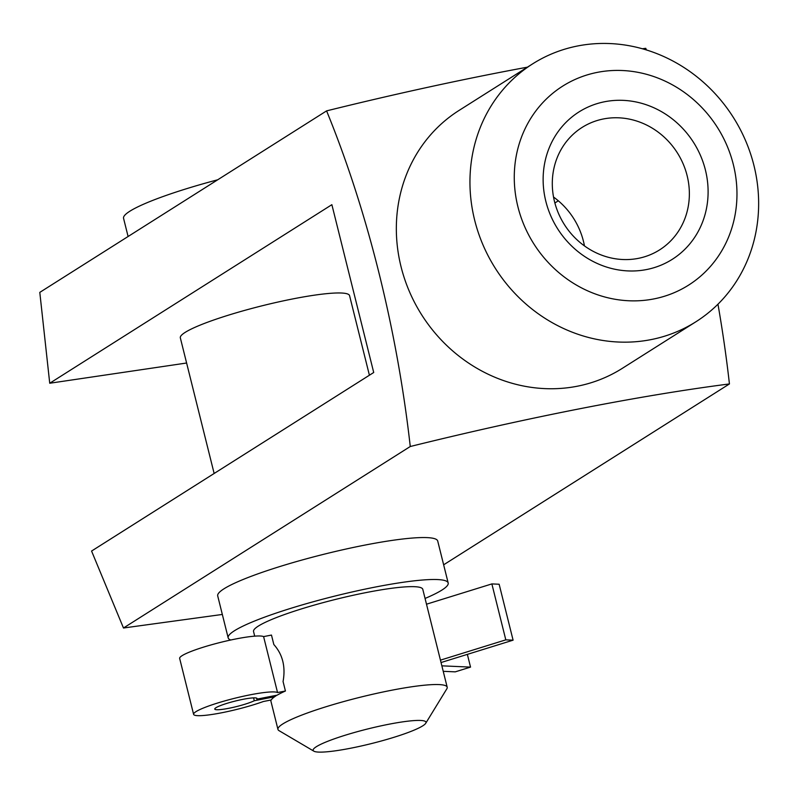 <?xml version="1.0" encoding="UTF-8"?>
<svg xmlns="http://www.w3.org/2000/svg" width="796" height="796" viewBox="0 0 796 796"><rect width="100%" height="100%" fill="white"/><g stroke="black" fill="none" stroke-linecap="round" stroke-linejoin="round"><path stroke-width="1.19" d="M230.731 640.014A113.37 14.706 -14 0 1 228.163 637.845L217.706 595.896A113.37 14.706 -14 0 1 223.984 588.801A113.37 14.706 -14 0 1 344.628 549.349A113.37 14.706 -14 0 1 437.72 541.041L448.178 582.99A113.37 14.706 -14 0 1 425.064 598.443M222.333 614.452L123.479 628.004L91.57 551.051L373.712 372.498L331.872 204.681L49.73 383.244L39.8 292.381L326.589 110.883A493.341 64.008 -14 0 1 527.43 67.162M443.641 564.812L729.435 383.941A493.341 64.008 166 0 0 410.268 446.506L123.479 628.004M369.404 375.215L349.573 295.654A87.212 11.313 166 0 0 277.963 302.042A87.212 11.313 166 0 0 185.16 332.39A87.212 11.313 166 0 0 180.334 337.852L214.144 473.481M186.602 363.016L49.73 383.244M554.882 202.98L558.324 200.791M277.545 692.55L263.595 636.611L271.476 635.069L273.834 644.541C282.66 654.392 285.734 666.73 283.068 681.535L285.426 691.008L277.545 692.55A43.601 5.662 166 0 0 231.377 699.117A43.601 5.662 166 0 0 193.607 714.35A43.601 5.662 166 0 0 218.8 713.325A43.601 5.662 166 0 0 263.386 701.505L271.267 699.963A87.212 11.313 166 0 1 274.63 696.759L276.749 695.246M128.096 236.502L123.559 218.323A113.37 14.706 -14 0 1 129.838 211.229A113.37 14.706 -14 0 1 217.736 179.777M228.163 637.845A113.37 14.706 -14 0 1 234.442 630.75A113.37 14.706 -14 0 1 355.086 591.299A113.37 14.706 -14 0 1 448.178 582.99M254.7 636.153L253.546 631.517A87.212 11.313 -14 0 1 258.382 626.064A87.212 11.313 -14 0 1 351.185 595.716A87.212 11.313 -14 0 1 422.785 589.319L447.193 687.207A87.212 11.313 -14 0 1 446.825 688.829L425.721 723.285A58.138 7.542 -14 0 1 371.374 743.593A58.138 7.542 -14 0 1 313.863 751.175A58.138 7.542 -14 0 1 316.35 746.708A58.138 7.542 -14 0 1 381.861 725.673A58.138 7.542 -14 0 1 425.721 723.285M313.863 751.175L279.038 730.658A87.212 11.313 -14 0 1 277.953 729.405A87.212 11.313 -14 0 1 282.789 723.952A87.212 11.313 -14 0 1 375.593 693.605A87.212 11.313 -14 0 1 447.193 687.207M285.426 691.008A87.212 11.313 166 0 0 277.147 695.167L256.81 699.157L256.541 698.092M410.268 446.506A493.341 178.404 -101.1 0 0 326.589 110.883M532.683 63.839L459.063 110.425A152.623 140.902 57.7 0 0 401.055 266.76A152.623 140.902 57.7 0 0 467.839 362.568A152.623 140.902 57.7 0 0 622.303 368.349L695.913 321.763A152.623 140.902 57.7 0 0 733.365 117.45A152.623 140.902 57.7 0 0 532.683 63.839A152.623 140.902 57.7 0 0 474.665 220.174A152.623 140.902 57.7 0 0 695.913 321.763M642.352 48.765A493.341 64.008 -14 0 1 645.755 48.317A493.341 178.404 78.9 0 1 646.422 49.959M717.962 304.211A493.341 178.404 78.9 0 1 729.435 383.941M517.907 206.751A117.738 108.694 57.7 0 0 703.943 273.177A117.738 108.694 57.7 0 0 655.018 76.983A117.738 108.694 57.7 0 0 517.907 206.751M545.827 201.279A87.212 80.515 57.7 0 0 683.635 250.481A87.212 80.515 57.7 0 0 647.397 105.152A87.212 80.515 57.7 0 0 545.827 201.279M584.453 245.904A72.466 66.904 57.7 0 0 553.538 197.05M443.233 671.317L455.242 671.854L470.535 667.108L441.87 665.834M441.044 662.541L513.092 640.173L499.142 584.234L491.868 583.916L426.497 604.204M263.595 636.611A43.601 5.662 166 0 0 217.427 643.178A43.601 5.662 166 0 0 179.657 658.411L193.607 714.35M274.63 696.759L254.292 700.749L253.566 697.873M470.535 667.108L467.361 654.372M513.092 640.173L505.808 639.855L440.447 660.143M505.808 639.855L491.868 583.916M256.81 699.157A21.8 2.826 166 0 0 257.068 698.53A21.8 2.826 166 0 0 235.228 701.057A21.8 2.826 166 0 0 214.761 709.077A21.8 2.826 166 0 0 230.81 707.883A21.8 2.826 166 0 0 254.292 700.749M554.533 201.667A72.466 66.904 57.7 0 0 659.586 249.894A72.466 66.904 57.7 0 0 677.366 152.892A72.466 66.904 57.7 0 0 582.085 127.44A72.466 66.904 57.7 0 0 554.533 201.667M270.64 700.082L277.953 729.405"/></g></svg>
